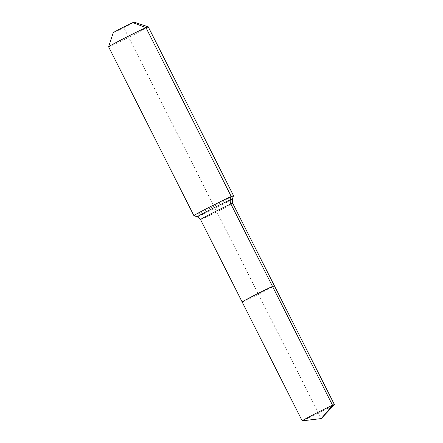 <?xml version="1.0" encoding="UTF-8"?>
<svg xmlns="http://www.w3.org/2000/svg" width="443" height="443" viewBox="0 0 443 443"><rect width="100%" height="100%" fill="white"/><g stroke="black" fill="none" stroke-linecap="round" stroke-linejoin="round"><path stroke-width="0.33" stroke-dasharray="2.21 1.66" d="M302.253 420.85A18.036 0.471 153.2 0 0 304.036 420.152A18.036 0.471 153.2 0 0 321.684 411.519A18.036 0.471 153.2 0 0 334.365 404.631M242.171 302.01A18.036 0.471 153.2 0 0 244.01 301.318A18.036 0.471 153.2 0 0 262.223 292.397A18.036 0.471 153.2 0 0 274.367 285.746A18.036 0.471 153.2 0 1 262.223 292.397A18.036 0.471 153.2 0 1 244.01 301.318M113.264 32.655A11.651 0.305 153.2 0 0 114.455 32.217A11.651 0.305 153.2 0 0 126.349 26.386A11.651 0.305 153.2 0 0 134.063 22.15M108.607 46.825A22.194 0.581 153.2 0 0 110.866 45.978A22.194 0.581 153.2 0 0 133.282 34.991A22.194 0.581 153.2 0 0 148.233 26.807M193.907 215.675A22.194 0.581 153.2 0 0 196.155 214.816A22.194 0.581 153.2 0 0 218.316 203.963A22.194 0.581 153.2 0 0 233.516 195.668M132.878 22.599L123.669 27.411L258.269 293.875L272.528 286.433L258.269 293.875L321.253 418.569M231.257 196.498L213.709 205.657M200.524 219.556A18.036 0.471 153.2 0 0 202.357 218.864A18.036 0.471 153.2 0 0 224.092 208.121A18.036 0.471 153.2 0 0 232.713 203.293M197.312 216.793A19.658 0.515 153.2 0 0 199.306 216.034A19.658 0.515 153.2 0 0 222.995 204.323A19.658 0.515 153.2 0 0 232.398 199.073"/><path stroke-width="0.66" d="M232.398 199.073L233.516 195.668A22.194 0.581 153.2 0 0 233.516 195.651A22.194 0.581 153.2 0 0 231.257 196.498L230.393 199.81A19.658 0.515 153.2 0 1 232.398 199.073L232.713 203.293L274.367 285.746A18.036 0.471 153.2 0 0 272.528 286.433L332.555 405.267A18.036 0.471 153.2 0 0 314.347 414.188A18.036 0.471 153.2 0 0 302.198 420.839A18.036 0.471 153.2 0 0 302.253 420.85L321.253 418.569L332.555 405.267A18.036 0.471 153.2 0 1 334.393 404.575A18.036 0.471 153.2 0 1 334.365 404.631L321.253 418.569M334.393 404.575L274.367 285.746A18.036 0.471 153.2 0 0 272.528 286.433A18.036 0.471 153.2 0 0 254.321 295.359A18.036 0.471 153.2 0 0 242.171 302.01A18.036 0.471 153.2 0 0 244.01 301.318M233.516 195.651L148.233 26.807A22.194 0.581 153.2 0 0 148.217 26.801L134.063 22.15A11.651 0.305 153.2 0 0 132.878 22.599A11.651 0.305 153.2 0 0 121.244 28.297A11.651 0.305 153.2 0 0 113.264 32.655L108.607 46.808A22.194 0.581 153.2 0 0 108.607 46.825L193.896 215.663A22.194 0.581 153.2 0 0 193.907 215.675L197.312 216.793A19.658 0.515 153.2 0 1 206.704 211.521A19.658 0.515 153.2 0 1 230.393 199.81A5.549 4.945 -113.8 0 0 230.881 203.979L272.528 286.433A18.036 0.471 153.2 0 0 254.321 295.359A18.036 0.471 153.2 0 0 242.171 302.01L302.198 420.839M148.217 26.801A22.194 0.581 153.2 0 0 145.969 27.66A22.194 0.581 153.2 0 0 123.807 38.513A22.194 0.581 153.2 0 0 108.607 46.808M132.878 22.599L145.969 27.66L231.257 196.498A22.194 0.581 153.2 0 0 208.841 207.479A22.194 0.581 153.2 0 0 193.896 215.663M232.713 203.293A18.036 0.471 153.2 0 0 230.881 203.979A18.036 0.471 153.2 0 0 209.146 214.728A18.036 0.471 153.2 0 0 200.524 219.556L242.171 302.01M200.524 219.556L197.312 216.793"/></g></svg>
